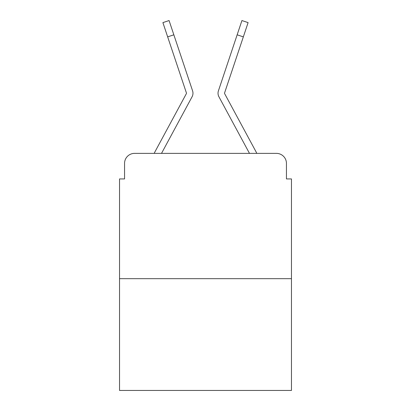 <?xml version="1.0" encoding="UTF-8"?>
<svg xmlns="http://www.w3.org/2000/svg" width="411" height="411" viewBox="0 0 411 411"><rect width="100%" height="100%" fill="white"/><g stroke="black" fill="none" stroke-linecap="round" stroke-linejoin="round"><path stroke-width="0.62" d="M124.554 163.398L124.554 178.934L124.554 163.398A10.023 10.023 0 0 1 134.577 153.375L154.212 153.375A25.061 25.061 0 0 1 155.132 151.489L186.332 93.703A1.002 1.002 0 0 0 186.404 92.907L162.895 22.615L169.075 20.55L173.843 34.812L167.667 36.877M291.461 278.679L119.539 278.679L119.539 390.45L291.461 390.45L291.461 178.934L286.446 178.934L286.446 163.398A10.023 10.023 0 0 0 276.423 153.375L134.577 153.375M119.539 278.679L119.539 178.934L124.554 178.934M185.161 109.588L161.518 153.375L185.161 109.588L161.518 153.375L185.161 109.588L161.518 153.375L185.161 109.588L161.518 153.375L185.161 109.588L161.518 153.375L185.161 109.588L161.518 153.375L185.161 109.588L161.518 153.375L185.161 109.588L161.518 153.375L249.482 153.375L225.839 109.588M249.482 153.375L218.935 96.801A7.516 7.516 0 0 1 218.421 90.841L241.925 20.55L248.105 22.615L224.596 92.907A1.002 1.002 0 0 0 224.668 93.703A1.002 1.002 0 0 1 224.545 93.225A1.002 1.002 0 0 0 224.668 93.703A1.002 1.002 0 0 1 224.545 93.225A1.002 1.002 0 0 0 224.668 93.703A1.002 1.002 0 0 1 224.545 93.225A1.002 1.002 0 0 0 224.668 93.703A1.002 1.002 0 0 1 224.545 93.225A1.002 1.002 0 0 0 224.668 93.703A1.002 1.002 0 0 1 224.545 93.225A1.002 1.002 0 0 0 224.668 93.703A1.002 1.002 0 0 1 224.545 93.225A1.002 1.002 0 0 0 224.668 93.703A1.002 1.002 0 0 1 224.545 93.225A1.002 1.002 0 0 0 224.668 93.703A1.002 1.002 0 0 1 224.545 93.225A1.002 1.002 0 0 0 224.668 93.703L255.868 151.489A25.061 25.061 0 0 1 256.788 153.375L276.423 153.375M286.446 178.934L286.446 163.398M161.518 153.375L192.065 96.801A7.516 7.516 0 0 0 192.579 90.841L173.843 34.812M186.332 93.703A1.002 1.002 0 0 0 186.455 93.225A1.002 1.002 0 0 1 186.332 93.703A1.002 1.002 0 0 0 186.455 93.225A1.002 1.002 0 0 1 186.332 93.703A1.002 1.002 0 0 0 186.455 93.225A1.002 1.002 0 0 1 186.332 93.703A1.002 1.002 0 0 0 186.455 93.225A1.002 1.002 0 0 1 186.332 93.703A1.002 1.002 0 0 0 186.455 93.225A1.002 1.002 0 0 1 186.332 93.703A1.002 1.002 0 0 0 186.455 93.225M162.895 22.615L169.075 20.55M243.333 36.877L237.157 34.812M241.925 20.55L248.105 22.615"/></g></svg>

